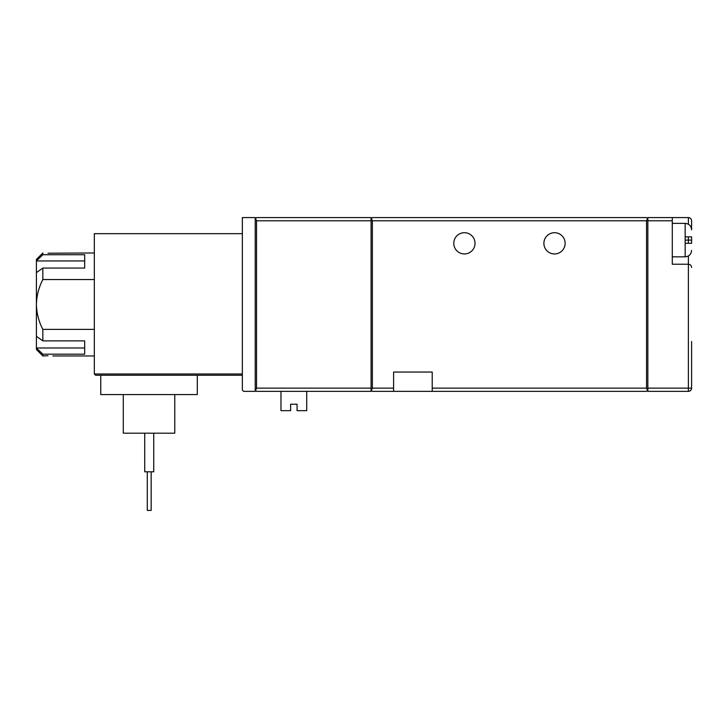 <?xml version="1.0" encoding="UTF-8"?>
<svg xmlns="http://www.w3.org/2000/svg" width="728" height="728" viewBox="0 0 728 728"><rect width="100%" height="100%" fill="white"/><g stroke="black" fill="none" stroke-linecap="round" stroke-linejoin="round"><path stroke-width="1.09" d="M543.889 243.325A10.62 10.62 0 0 1 554.509 232.705A10.62 10.62 0 0 1 565.128 243.325A10.62 10.62 0 0 1 554.509 253.945A10.62 10.62 0 0 1 543.889 243.325M453.781 243.325A10.62 10.62 0 0 1 464.4 232.705A10.62 10.62 0 0 1 475.02 243.325A10.62 10.62 0 0 1 464.4 253.945A10.62 10.62 0 0 1 453.781 243.325M280.972 391.355L280.972 410.665L290.627 410.665L290.627 404.222L297.06 404.222L297.06 410.665L306.716 410.665L306.716 391.355M691.6 236.882C691.6 228.055 691.6 228.055 691.6 236.882L685.166 236.882L685.166 243.325L691.6 243.325L691.6 236.882L691.6 243.325C691.6 252.152 691.6 252.152 691.6 243.325L685.166 243.325L685.166 256.838L672.29 256.838M84.675 260.952L36.4 260.952L36.4 259.414L42.834 252.98L42.834 254.727L84.675 254.727L84.675 268.059L42.834 268.059L42.834 279.543L94.322 279.543M94.322 329.393L42.834 329.393L42.834 340.877L84.675 340.877L84.675 354.199L42.834 354.199L42.834 355.956L47.975 355.728M94.322 252.98L47.993 253.208M123.287 394.576L123.287 433.187L174.775 433.187L174.775 394.576M153.735 471.808L153.735 433.187L153.735 471.808L144.717 471.808L144.717 433.187L144.717 471.808M151.16 510.419L151.16 471.808L151.16 510.419L147.293 510.419L147.293 471.808L147.293 510.419M432.223 391.355L393.602 391.355L393.602 372.044L432.223 372.044L432.223 391.355L646.546 391.355L647.492 390.408L646.546 388.133L646.546 220.793L372.363 220.793L371.426 218.518L372.363 217.581L646.546 217.581L647.838 218.864M371.08 220.793L371.08 388.133L256.52 388.133L256.52 220.793L371.08 220.793L371.08 217.581L256.52 217.581L371.08 217.581M256.52 388.133L255.574 390.408L256.52 391.355L371.08 391.355L371.08 388.133M393.602 391.355L372.363 391.355L371.08 390.062M647.838 388.133L647.838 220.793L672.29 220.793L672.29 264.237L688.379 264.237L688.379 388.133L647.838 388.133L647.838 391.355L688.379 391.355C690.326 391.145 691.4 390.081 691.6 388.133L691.6 341.478M691.6 220.793L691.6 229.802L691.6 220.793C691.4 218.855 690.326 217.781 688.379 217.581L647.838 217.581L647.838 220.793M372.363 220.793L372.363 388.133L371.426 390.408M646.546 220.793L647.492 218.518M672.29 391.355L647.838 391.355M256.52 217.581L255.574 218.518L256.52 220.793M672.29 220.793L672.29 217.581M688.379 255.974L688.379 264.237C690.326 264.446 691.4 265.52 691.6 267.458M255.228 217.581L255.228 391.355L243.643 391.355L242.36 390.062L242.36 217.581L255.228 217.581M691.6 388.133A3.221 3.221 0 0 1 688.379 391.355L688.379 388.133L691.6 388.133A3.221 3.221 0 0 1 688.379 391.355M242.36 373.974L94.322 373.974L94.322 233.67L242.36 233.67M94.322 373.974L95.614 375.266L242.36 375.266M100.764 375.266L100.764 394.576L197.306 394.576L197.306 375.266M42.834 329.393C38.793 321.612 36.655 313.304 36.4 304.468C36.637 295.723 38.775 287.414 42.834 279.543M42.834 268.059L36.4 272.609L36.4 336.327L42.834 340.877M36.4 272.609L36.4 260.952L42.834 254.727M42.834 354.199L36.4 347.984L36.4 349.522L42.834 355.956M36.4 336.327L36.4 347.984L84.675 347.984M432.223 388.133L646.546 388.133M372.363 388.133L393.602 388.133M688.379 217.581L688.379 224.233M688.379 236.882L688.379 240.104L685.166 240.104M691.6 240.104L688.379 240.104L688.379 243.325M685.166 236.882L685.166 223.369L672.29 223.369M685.166 256.838C689.061 256.447 691.209 254.299 691.6 250.405M685.166 223.369C689.061 223.76 691.209 225.907 691.6 229.802M52.816 355.956L94.322 355.956"/></g></svg>
